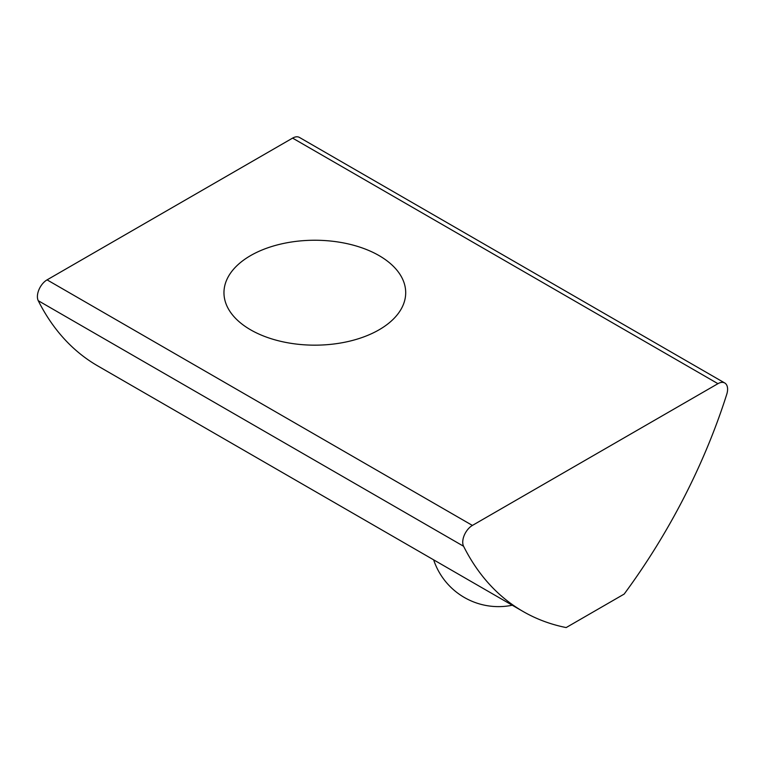 <?xml version="1.0" encoding="UTF-8"?>
<svg xmlns="http://www.w3.org/2000/svg" width="765" height="765" viewBox="0 0 765 765"><rect width="100%" height="100%" fill="white"/><g stroke="black" fill="none" stroke-linecap="round" stroke-linejoin="round"><path stroke-width="1.15" d="M379.086 255.606A90.872 52.46 180 0 1 405.699 292.708A90.872 52.46 180 0 1 349.605 341.171A90.872 52.46 180 0 1 250.576 329.801A90.872 52.46 180 0 1 223.963 292.708A90.872 52.46 180 0 1 280.057 244.236A90.872 52.46 180 0 1 379.086 255.606M624.163 594.08A410.117 236.787 120 0 0 726.75 394.319A13.674 7.889 120 0 0 724.771 382.997A13.674 7.889 120 0 0 717.933 383.676L472.397 525.431A13.674 7.889 120 0 0 463.58 546.258A410.117 236.787 120 0 0 523.04 611.455A410.117 236.787 120 0 0 566.167 627.568L624.163 594.08M472.397 525.431L47.067 279.866A13.674 7.889 120 0 0 38.25 300.693A410.117 236.787 120 0 0 97.71 365.89L523.04 611.455M724.771 382.997L299.44 137.432A13.674 7.889 120 0 0 292.603 138.111L717.933 383.676M47.067 279.866L292.603 138.111M38.25 300.693L463.58 546.258M433.64 559.837A68.353 68.353 0 0 0 512.254 605.23"/></g></svg>
